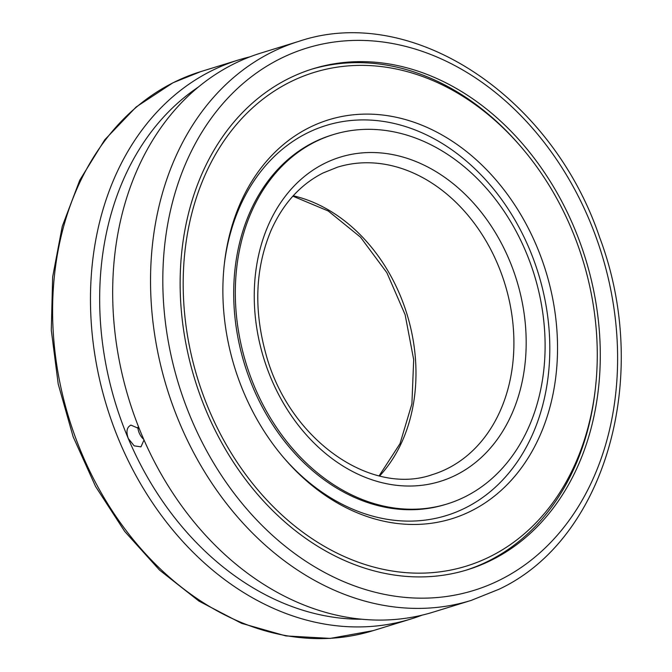 <?xml version="1.0" encoding="UTF-8"?>
<svg xmlns="http://www.w3.org/2000/svg" width="672" height="672" viewBox="0 0 672 672"><rect width="100%" height="100%" fill="white"/><g stroke="black" fill="none" stroke-linecap="round" stroke-linejoin="round"><path stroke-width="1.01" d="M315.252 141.826A193.25 150.755 72.9 0 0 250.11 375.48A193.25 150.755 72.9 0 0 447.174 503.95A193.25 150.755 72.9 0 0 465.175 496.726A193.25 150.755 72.9 0 0 530.317 263.071A193.25 150.755 72.9 0 0 333.253 134.61A193.25 150.755 72.9 0 0 315.252 141.826M521.186 147.042A258.317 201.508 -107.1 0 1 571.418 228.732A258.317 201.508 -107.1 0 1 595.451 387.803A258.317 201.508 -107.1 0 1 428.526 572.897A258.317 201.508 -107.1 0 1 209.009 409.819A258.317 201.508 -107.1 0 1 257.527 103.522A258.317 201.508 -107.1 0 1 521.186 147.042L519.868 145.513A262.122 204.481 -107.1 0 0 311.329 69.308A262.122 204.481 -107.1 0 1 520.523 146.286M595.333 388.802A262.122 204.481 -107.1 0 1 488.628 560.969A262.122 204.481 -107.1 0 1 465.847 570.251A262.122 204.481 -107.1 0 0 488.628 560.969A262.122 204.481 -107.1 0 0 595.224 389.819L595.451 387.803M260.887 53.063A292.505 228.178 72.9 0 0 141.91 435.103A292.505 228.178 72.9 0 0 433.322 612.083L471.181 600.407A292.505 228.178 -107.1 0 1 179.777 423.427A292.505 228.178 -107.1 0 1 271.513 52.307A292.505 228.178 -107.1 0 1 298.746 41.387L260.887 53.063M422.108 615.149A292.505 228.178 -107.1 0 1 411.113 618.937A292.505 228.178 -107.1 0 1 119.7 441.958A292.505 228.178 -107.1 0 1 238.678 59.917A292.505 228.178 -107.1 0 1 249.892 56.851M362.132 619.231A285.928 223.045 -107.1 0 1 128.251 438.438A285.928 223.045 -107.1 0 1 198.047 87.259M137.852 427.291A11.995 7.442 -116.6 0 0 139.213 432.961A11.995 7.442 -116.6 0 0 143.766 439.421M144.01 439.984L140.96 446.863L134.165 445.83L128.251 438.438C125.916 431.584 126.815 427.148 130.948 425.124L139.272 428.694M206.338 411.155A262.122 204.481 -107.1 0 1 312.95 68.796A262.122 204.481 -107.1 0 1 574.09 227.396A262.122 204.481 -107.1 0 1 467.477 569.755A262.122 204.481 -107.1 0 1 206.338 411.155M130.234 425.41L130.948 425.124M224.213 265.138A204.095 159.214 -107.1 0 1 356.471 120.095A204.095 159.214 -107.1 0 1 529.402 248.968A204.095 159.214 -107.1 0 1 491.459 490.644A204.095 159.214 -107.1 0 1 283.55 457.523M536.659 246.103A208.757 162.851 -107.1 0 1 497.44 493.643A208.757 162.851 -107.1 0 1 284.365 458.472A208.757 162.851 -107.1 0 1 243.768 392.456A208.757 162.851 -107.1 0 1 224.347 263.894A208.757 162.851 -107.1 0 1 359.251 114.316A208.757 162.851 -107.1 0 1 536.659 246.103M447.174 503.95L445.553 504.445A193.25 150.755 -107.1 0 1 253.016 387.517A193.25 150.755 -107.1 0 1 331.624 135.114L333.253 134.61M447.367 468.619A160.877 125.496 -107.1 0 1 432.39 474.625C370.532 496.482 289.078 439.412 266.053 354.539C253.562 309.641 255.226 268.288 271.026 230.488C283.004 203.675 300.359 184.506 323.089 172.964L337.546 167.16A160.877 125.496 -107.1 0 1 497.826 264.508A160.877 125.496 -107.1 0 1 447.367 468.619M271.202 378.748A169.655 132.342 -107.1 0 1 324.408 163.498A169.655 132.342 -107.1 0 1 509.225 259.812A169.655 132.342 -107.1 0 1 456.019 475.054A169.655 132.342 -107.1 0 1 271.202 378.748M293.21 195.779A160.877 125.496 -107.1 0 1 399.89 294.714A160.877 125.496 -107.1 0 1 379.638 475.961M411.113 618.937L373.254 630.613A292.505 228.178 -107.1 0 1 81.841 453.634A292.505 228.178 -107.1 0 1 173.578 82.522A292.505 228.178 -107.1 0 1 200.819 71.593L238.678 59.917M500.262 579.802A283.735 221.332 -107.1 0 1 191.176 418.732A283.735 221.332 -107.1 0 1 280.165 58.75A283.735 221.332 -107.1 0 1 589.252 219.82A283.735 221.332 -107.1 0 1 500.262 579.802M379.134 475.835L400.016 443.654L411.911 403.83L413.683 359.621L405.115 314.681L386.879 272.723L360.511 237.191L328.247 210.991L292.866 196.165M373.254 630.613L330.288 638.4L285.844 635.922L241.559 623.33L198.979 601.121L159.583 570.125L124.715 531.451L95.567 486.469L73.139 436.741L58.204 384.023L51.29 330.145L52.651 276.982L62.252 226.397L79.792 180.138L104.698 139.852L136.156 106.974L173.057 82.723L200.819 71.593M298.746 41.387C411.818 3.041 552.006 95.768 599.693 237.544C651.857 375.749 606.06 539.28 498.943 589.277L471.181 600.407"/></g></svg>
